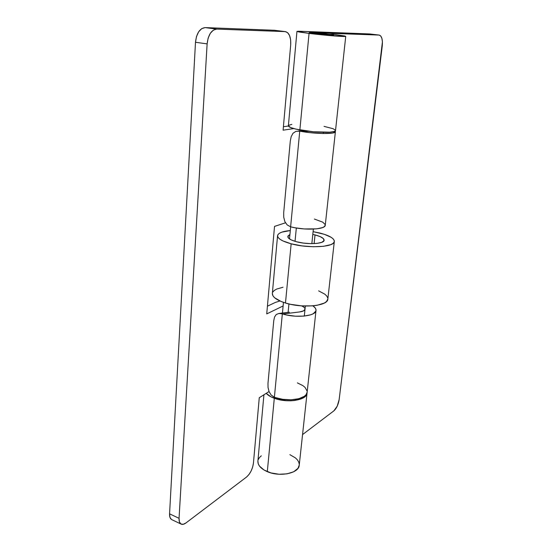 <?xml version="1.0" encoding="UTF-8"?>
<svg xmlns="http://www.w3.org/2000/svg" width="552" height="552" viewBox="0 0 552 552"><rect width="100%" height="100%" fill="white"/><g stroke="black" fill="none" stroke-linecap="round" stroke-linejoin="round"><path stroke-width="0.83" d="M335.526 130.507L334.36 131.445L329.82 132.183L313.405 131.762L296.065 129.154L290.538 127.505L288.379 125.766C288.475 127.084 292.298 128.471 299.86 129.948L309.051 33.41L342.737 36.473L345.6 36.418L344.786 35.983L333.056 34.265L330.103 34.417L333.539 34.314L345.738 36.349C346.408 37.074 324.41 35.335 309.051 33.41L299.86 129.948C314.585 132.804 335.961 133.108 335.519 130.555L345.738 36.349M299.239 465.136L297.956 468.372L293.685 471.767L287.04 473.844L279.043 474.251L270.97 472.919L264.077 470.042L259.481 466.095L258.281 463.915L257.901 461.086C257.715 465.246 260.854 468.765 267.306 471.656C279.864 477.266 298.963 473.278 299.225 465.295L307.036 393.245C306.912 400.186 287.309 403.36 274.303 398.261L267.306 471.656L274.303 398.261C270.646 396.902 267.948 395.26 266.209 393.341L270.949 396.805L278.084 399.42L286.426 400.717L290.635 400.793L294.651 400.49L301.454 398.786L305.787 395.894L307.036 393.231M315.282 33.631L309.161 32.609L310.81 32.554L379.079 35.066L380.707 35.956L381.88 38.336L382.426 41.835L339.169 399.489L337.217 406.162L333.884 410.847L302.551 434.59L333.884 410.847C336.561 408.37 338.321 404.588 339.169 399.489L382.26 45.926C382.791 39.627 381.784 36.011 379.231 35.08L369.702 33.955L298.384 31.236L296.976 31.443L299.301 32.03L309.051 33.41L296.955 31.388L300.405 31.278L369.702 33.955L379.079 35.066L309.272 32.568L322.81 33.541L333.546 35.087C333.939 35.459 322.961 34.59 315.282 33.631L309.272 32.568L315.282 33.631L309.161 32.609L330.869 34.528L333.056 34.907L332.042 35.149L319.849 34.148L333.546 35.08L333.539 34.314L333.546 35.08L315.282 33.631M261.303 455.828L259.426 457.594L258.26 459.581M299.253 464.218L298.729 462.052L297.459 459.94L295.492 457.953L289.89 454.662M324.045 126.373L333.056 128.692L335.457 130.217M288.668 125.318L291.835 124.366M282.175 313.84L278.857 313.481L276.207 314.536L274.537 317.069L273.744 320.733L267.982 383.343L268.037 387.456L269.052 391.609L271.198 395.08L274.392 397.267L282.334 313.881L286.757 315.013L295.423 316.186L303.862 316.103L310.714 314.792L313.205 313.743L315.875 311.066L315.965 309.548L315.233 307.988L312.887 305.829C315.123 307.367 316.165 308.927 316.006 310.493C316.034 316.089 296.362 318.311 282.783 314.005L282.334 313.881L274.392 397.267L274.82 397.426C287.875 402.325 307.009 399.11 307.14 392.265L316.006 310.5M275.434 302.399L279.933 300.978L275.434 302.399L267.416 306.181L275.434 302.399M301.889 306.022L301.523 305.87C303.924 306.905 305.09 308.016 305.021 309.21C304.745 310.576 302.938 311.487 299.598 311.949L303.593 310.852L305.028 309.154M295.906 131.355L299.743 131.162L295.955 131.341L293.043 133.225L291.187 136.62L290.297 141.015L283.693 212.741L283.742 217.274L284.839 221.566L287.164 224.912L290.628 226.824L299.743 131.162L309.127 132.549L322.823 133.522L332.628 133.039L335.292 131.99L335.112 131.086L335.395 131.742C335.809 134.274 314.971 134.046 300.219 131.245L299.743 131.162L290.628 226.824L291.09 226.941C305.221 230.563 325.459 229.459 325.252 225.271L335.395 131.742M290.297 141.015L283.693 212.741M273.744 320.733L267.982 383.343M288.399 126.015L283.404 126.739L288.399 126.015M274.82 30.312L205.144 27.607L201.728 28.614L198.679 31.754L196.484 36.563L195.491 42.269L169.567 513.815L169.94 517.327L171.424 519.432M181.118 524.103L171.734 519.611C170.175 518.783 169.45 516.851 169.567 513.815L179.055 518.328C178.924 521.378 179.621 523.31 181.166 524.124C182.505 524.717 184.12 524.317 185.996 522.923L246.592 476.997C250.304 473.657 252.588 469.034 253.437 463.114L259.267 397.716L269.031 391.554L259.267 397.716L253.437 463.114L252.664 467.033L251.105 471.035L248.973 474.527L246.592 476.997L185.996 522.923L183.174 524.317L180.856 523.952L179.4 521.847L179.055 518.328L207.124 43.884C208.221 34.741 211.43 29.808 216.743 29.09L205.144 27.607C199.769 28.304 196.553 33.196 195.491 42.269L207.124 43.884L179.055 518.328L169.567 513.815L195.491 42.269L207.124 43.884L208.138 38.129L210.333 33.286L213.369 30.112L216.743 29.09L285.212 31.609L287.689 32.706L289.586 35.618L290.642 39.889L290.697 44.857L283.093 130.189L293.774 128.581L283.093 130.189L290.697 44.857C291.035 37.26 289.303 32.851 285.508 31.636L274.461 30.277L205.144 27.607L216.743 29.09L285.212 31.609L274.461 30.277L285.46 31.63M285.467 222.808L274.523 226.403L266.733 313.909L283.114 305.96L266.733 313.909L274.523 226.403L285.467 222.808M300.219 131.245L308.961 131.307L300.219 131.245M268.037 387.428L269.052 391.609L271.198 395.08L274.82 397.426L282.776 399.337L291.221 399.793L298.804 398.723L304.331 396.315L306.056 394.728L307.153 392.134M307.126 391.113L305.028 387.373L302.889 385.627L297.355 382.874M283.742 217.246L284.839 221.566L287.164 224.912L290.628 226.824L295.223 227.81L304.193 228.942L316.696 228.845L322.465 227.624L324.217 226.727L325.259 225.188M325.176 224.56L322.761 222.166L314.398 219.061M282.783 314.005L299.598 311.949L282.783 314.005M276.186 314.557L278.857 313.481M296.334 228.004L295.03 241.341L296.334 228.004M288.931 303.945L288.109 312.356L288.931 303.945M296.596 241.776C290.745 240.168 287.813 238.416 287.813 236.518L289.924 234.538L288.04 235.904L288.296 237.877L291.29 239.941L296.596 241.776L303.4 243.08L310.624 243.646L317.089 243.37L321.788 242.321L324.003 240.665L323.458 238.678L320.291 236.663L315.026 234.91L314.109 243.605L315.026 234.91C321.043 236.504 324.072 238.285 324.121 240.265C324.245 243.88 307.816 244.853 296.596 241.776M312.805 234.4L315.026 234.91L312.805 234.4M334.319 241.486C334.229 238.354 329.44 235.545 319.974 233.068L313.094 231.654L324.403 234.338L331.152 237.305L333.194 238.899L334.229 240.493L334.181 242.017L333.035 243.418L330.82 244.633L323.507 246.309L313.322 246.758L301.903 245.875L291.159 243.798C282.093 241.279 277.566 238.554 277.58 235.628C278.201 232.999 282.438 231.309 290.304 230.55L281.906 232.123L279.45 233.248L277.98 234.572L277.573 236.056L278.263 237.643L280.036 239.278L282.852 240.893L291.159 243.798L285.474 303.013C276.642 300.178 272.267 296.976 272.343 293.416L272.971 295.858L274.675 297.797L281.044 301.454L285.474 303.013C302.593 308.499 327.922 305.994 327.826 299.17L334.319 241.5C334.574 247.11 308.761 248.669 291.159 243.798L285.474 303.013L290.511 304.311L301.558 305.87L312.363 305.877L317.096 305.29L324.314 303.076L326.515 301.544L327.84 299.039M327.757 297.97L326.791 296.058L324.824 294.175L318.621 290.856M283.017 287.24L276.662 289.062L274.234 290.483L272.764 292.125M257.901 461.099L263.925 394.777M288.379 125.766L296.948 31.402M369.861 33.969L379.21 35.08M298.211 131.045L307.367 131.107M278.712 313.495L289.4 312.197M295.541 400.359L295.637 399.379M304.311 316.061L305.353 306.049M311.845 243.653L313.357 229.108M323.299 133.529L323.424 132.321M282.445 313.039L283.459 302.365M289.503 238.94L290.656 226.831M299.777 131.059L299.888 129.948M272.343 293.416L277.566 235.725"/></g></svg>
